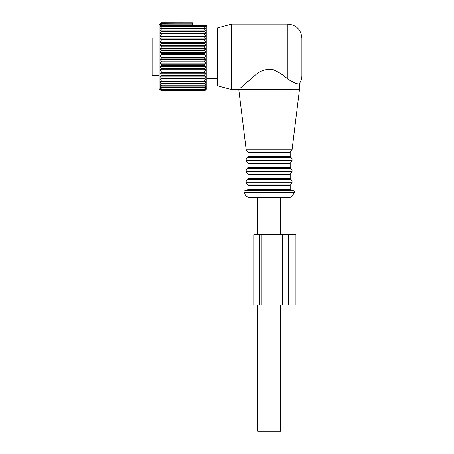 <?xml version="1.0" encoding="UTF-8"?>
<svg xmlns="http://www.w3.org/2000/svg" width="454" height="454" viewBox="0 0 454 454"><rect width="100%" height="100%" fill="white"/><g stroke="black" fill="none" stroke-linecap="round" stroke-linejoin="round"><path stroke-width="0.68" d="M280.595 304.918L280.595 431.3L257.656 431.3L257.656 304.918M269.126 197.263L257.656 197.263L257.656 234.707M159.127 38.113L152.107 38.113L152.107 75.563L159.127 75.563M159.95 45.389L206.054 45.389L204.533 43.47L204.533 42.75L161.471 42.75L161.471 43.47L159.95 45.389L161.471 46.263L161.471 47.012L159.95 48.822L161.471 49.9L161.471 50.672L159.95 52.352L161.471 53.623L161.471 54.406L159.95 55.938L161.471 57.386L161.471 58.174L159.95 59.531L161.471 61.142L161.471 61.92L159.95 63.095L161.471 64.843L161.471 65.609L159.95 66.585L161.471 68.446L161.471 69.184L159.95 69.95L161.471 71.914L161.471 72.617L159.95 73.162L161.471 75.194L161.471 75.858L159.95 76.176L161.471 78.253L161.471 78.86L159.95 78.951L161.471 81.05L161.471 81.601L159.95 81.459L161.471 83.559L161.471 84.041L159.95 83.667L161.471 85.738L161.471 86.152L159.95 85.551L160.324 86.061M206.054 45.389L204.533 46.263L161.471 46.263M159.95 48.822L206.054 48.822L204.533 47.012L204.533 46.263M206.054 48.822L204.533 49.9L161.471 49.9M159.95 52.352L206.054 52.352L204.533 50.672L204.533 49.9M206.054 52.352L204.533 53.623L161.471 53.623M159.95 55.938L206.054 55.938L204.533 54.406L204.533 53.623M206.054 55.938L204.533 57.386L161.471 57.386M159.95 59.531L206.054 59.531L204.533 58.174L204.533 57.386M206.054 59.531L204.533 61.142L161.471 61.142M159.95 63.095L206.054 63.095L204.533 61.92L204.533 61.142M206.054 63.095L204.533 64.843L161.471 64.843M159.95 66.585L206.054 66.585L204.533 65.609L204.533 64.843M206.054 66.585L204.533 68.446L161.471 68.446M159.95 69.95L206.054 69.95L204.533 69.184L204.533 68.446M206.054 69.95L204.533 71.914L161.471 71.914M159.95 73.162L206.054 73.162L204.533 72.617L204.533 71.914M206.054 73.162L204.533 75.194L161.471 75.194M159.95 76.176L206.054 76.176L204.533 75.858L204.533 75.194M206.054 76.176L204.533 78.253L161.471 78.253M159.95 78.951L206.054 78.951L204.533 78.86L204.533 78.253M205.679 79.473L204.533 81.05L161.471 81.05M204.754 90.783L206.054 89.438L204.533 90.84L206.054 89.041L204.533 90.267L206.054 88.252L204.533 89.279L206.054 87.089L204.533 87.906L206.054 85.551L204.533 86.152L206.054 83.667L204.533 84.041L206.054 81.459L204.533 81.601L204.754 80.755M206.054 89.438L205.645 89.864M206.054 89.041L205.707 89.438M206.054 88.252L205.668 88.729M206.054 87.089L205.673 87.582M206.054 85.551L205.673 86.061M206.054 83.667L205.679 84.183M206.054 81.459L205.679 81.981M204.754 83.258L204.533 83.559L161.471 83.559M206.054 78.951L205.424 78.911M205.299 78.905L161.471 78.86M160.358 89.864L161.471 91.004L204.533 91.004L206.871 88.666L206.871 25.708L205.651 25.708M161.471 42.75L159.95 42.097L206.054 42.097L204.533 40.094L161.471 40.094L161.471 39.413L204.533 39.413L204.533 40.094M206.054 42.097L204.533 42.75M204.533 91.004L161.471 91.004L159.127 88.666L159.127 25.01L161.471 22.7L159.95 24.385L161.471 23.069L159.95 24.981L161.471 24.068L159.95 25.957L161.471 25.032L161.471 25.328L204.533 25.328L204.533 25.032L161.471 25.032M204.533 89.024L161.471 89.024L160.33 87.582M204.533 90.091L161.471 90.091L160.336 88.729M204.533 90.755L161.471 90.755L160.296 89.438M159.95 89.438L161.471 90.755M159.95 89.041L161.471 90.091M159.95 88.252L161.471 89.024M159.95 87.089L161.471 87.906L159.95 85.551M159.95 42.097L161.471 40.094M204.533 90.84L161.471 90.84M204.533 90.267L161.471 90.267M204.533 89.279L161.471 89.279M204.533 87.571L161.471 87.571M204.533 87.906L161.471 87.906M204.533 85.738L161.471 85.738M204.533 86.152L161.471 86.152M204.533 84.041L161.471 84.041M204.533 81.601L161.471 81.601M204.533 75.858L161.471 75.858M204.533 72.617L161.471 72.617M204.533 69.184L161.471 69.184M204.533 65.609L161.471 65.609M204.533 61.92L161.471 61.92M204.533 58.174L161.471 58.174M204.533 54.406L161.471 54.406M204.533 50.672L161.471 50.672M204.533 47.012L161.471 47.012M204.533 43.47L161.471 43.47M161.471 36.922L161.471 36.286L204.533 36.286L204.533 36.922L161.471 36.922L159.95 38.982L161.471 39.413M204.533 33.409L161.471 33.409L161.471 33.988L204.533 33.988L204.533 33.409L206.054 33.437L204.533 31.332L161.471 31.332L161.471 30.815L204.533 30.815L204.533 31.332M204.533 28.534L161.471 28.534L161.471 28.982L204.533 28.982L204.533 28.534L206.054 29.022L204.533 26.973L161.471 26.973L161.471 26.599L204.533 26.599L204.533 26.973M161.471 33.988L159.95 36.082L161.471 36.286M161.471 31.332L159.95 33.437L161.471 33.409M161.471 28.982L159.95 31.071L161.471 30.815M161.471 26.973L159.95 29.022L161.471 28.534M161.471 25.328L159.95 27.314L161.471 26.599M204.533 26.599L206.054 27.314L204.533 25.328M204.533 30.815L206.054 31.071L204.533 28.982M159.95 36.082L206.054 36.082L204.533 33.988M206.054 36.082L204.533 36.286M159.95 38.982L206.054 38.982L204.533 36.922M206.054 38.982L204.533 39.413M192.831 25.032L192.831 24.068L161.471 24.068M192.831 24.068L161.471 23.852M192.831 23.852L192.831 23.199L161.471 23.199M192.831 23.199L161.471 23.069M192.831 23.069L192.831 22.745L161.471 22.745M192.831 22.745L161.471 22.7M206.871 26.474L204.55 25.044M240.444 87.991C238.242 90.125 238.242 90.125 240.444 87.991C238.242 90.125 238.242 90.125 240.444 87.991L254.541 75.829C259.677 70.688 265.902 68.633 273.217 69.666C278.96 72.203 283.841 75.364 287.853 79.161C295.196 83.451 299.095 84.841 299.549 83.326C298.806 84.796 294.907 83.405 287.853 79.161L287.853 24.073C296.377 24.902 301.059 29.584 301.893 38.113L301.893 75.563C301.876 78.377 301.093 80.965 299.555 83.32L299.555 87.991L240.444 87.991M248.083 81.141L246.965 82.117M258.354 190.708L246.658 190.708L248.066 189.301L290.191 189.301L291.593 190.708M293 190.708L245.256 190.708C244.048 190.947 243.645 191.65 244.036 192.814L294.215 192.814C294.612 191.65 294.203 190.947 293 190.708M292.325 196.088L290.299 197.263L247.958 197.263L245.932 196.088L292.325 196.088L294.215 192.814M231.682 89.603L231.682 24.073L217.636 27.836L217.636 85.84L231.682 89.603L299.447 89.705L292.064 149.843L246.193 149.843L238.804 89.705M253.797 304.918L259.41 304.918L259.41 234.707L253.797 234.707L253.797 304.918M295.923 304.918L295.923 234.707L282.422 234.707L282.422 304.918L295.923 304.918M259.41 304.918L282.422 304.918M261.754 304.918L261.754 234.707L282.422 234.707M261.754 234.707L259.41 234.707M292.064 149.843L291.133 151L247.124 151L246.193 149.843M291.133 151L290.191 152.323L248.066 152.323L248.066 156.307L247.129 157.629L291.127 157.629L290.191 156.307L248.066 156.307M291.127 157.629L292.064 158.951L246.193 158.951L247.129 157.629M292.064 158.951L292.064 160.676L246.193 160.676L246.193 158.951M292.064 160.676L291.127 161.999L247.129 161.999L246.193 160.676M291.127 161.999L290.191 163.327L248.066 163.327L248.066 167.305L247.129 168.627L291.127 168.627L290.191 167.305L248.066 167.305M291.127 168.627L292.064 169.949L246.193 169.949L247.129 168.627M292.064 169.949L292.064 171.674L246.193 171.674L246.193 169.949M292.064 171.674L291.127 173.002L247.129 173.002L246.193 171.674M291.127 173.002L290.191 174.325L248.066 174.325L248.066 178.303L247.129 179.625L291.127 179.625L290.191 178.303L248.066 178.303M291.127 179.625L292.064 180.953L246.193 180.953L247.129 179.625M292.064 180.953L292.064 182.678L246.193 182.678L246.193 180.953M292.064 182.678L291.127 184.001L247.129 184.001L246.193 182.678M291.127 184.001L290.191 185.323L248.066 185.323L248.066 189.301M288.432 304.918L288.432 234.707M280.595 197.263L280.595 234.707M206.871 78.718L217.636 78.718M206.871 34.952L217.636 34.952M247.124 151L248.066 152.323M290.191 152.323L290.191 156.307M247.129 161.999L248.066 163.327M290.191 163.327L290.191 167.305M247.129 173.002L248.066 174.325M290.191 174.325L290.191 178.303M247.129 184.001L248.066 185.323M290.191 185.323L290.191 189.301M245.932 196.088L244.036 192.814M299.555 87.991L299.447 89.705M231.682 24.073L287.853 24.073"/></g></svg>
